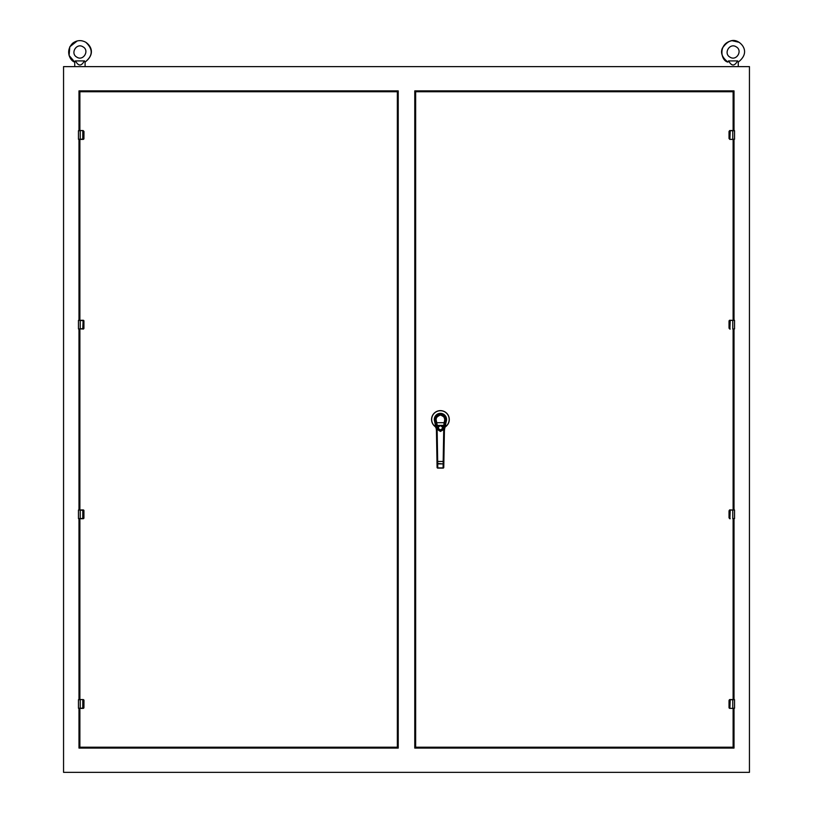 <?xml version="1.0" encoding="UTF-8"?>
<svg xmlns="http://www.w3.org/2000/svg" width="813" height="813" viewBox="0 0 813 813"><rect width="100%" height="100%" fill="white"/><g stroke="black" fill="none" stroke-linecap="round" stroke-linejoin="round"><path stroke-width="1.22" d="M78.465 510.036L80.233 509.903L78.465 510.036L78.465 518.592L78.465 510.036L80.233 510.036L80.233 518.592L78.465 518.592L80.233 518.724L78.597 518.724M82.784 509.903L80.233 510.036L83.922 510.462L83.922 518.166L80.233 518.724L82.784 518.592L82.784 510.036L83.912 510.788L83.912 517.84L82.784 518.724L80.233 518.724M83.099 518.724A0.884 0.884 0 0 0 83.922 518.166A0.884 0.884 0 0 1 83.099 518.724L83.119 518.592M83.373 509.944A0.884 0.884 0 0 1 83.922 510.462A0.884 0.884 0 0 0 83.373 509.944M734.535 328.93L732.767 329.062L734.535 328.93L732.767 328.93L732.767 320.373L734.535 320.373L734.535 328.93L734.535 320.373L732.767 320.241L734.403 320.241M729.901 320.241A0.884 0.884 0 0 0 729.18 320.617A0.884 0.884 0 0 1 729.901 320.241L732.767 320.373L729.881 320.373L729.088 321.115L729.881 320.373M729.027 328.178L729.901 329.062L729.027 328.178L729.027 321.115M730.216 329.062L729.901 329.062A0.884 0.884 0 0 1 729.698 329.031A0.884 0.884 0 0 0 729.901 329.062M78.465 130.7L80.233 130.568L78.465 130.7L78.465 139.257L78.465 130.7L80.233 130.7L80.233 139.257L78.465 139.257L80.233 139.389L78.597 139.389M80.233 130.568L83.099 130.568L83.973 131.452L83.922 138.83L80.233 139.389L82.784 139.257L82.784 130.7L83.912 131.452L83.912 138.505L82.784 139.389L80.233 139.389M83.099 139.389A0.884 0.884 0 0 0 83.719 139.125A0.884 0.884 0 0 1 83.099 139.389L83.119 139.257M734.535 708.255L732.767 708.397L734.535 708.255L732.767 708.255L732.767 699.698L734.535 699.698L734.535 708.255L734.535 699.698L732.767 699.566L734.403 699.566M729.901 699.566A0.884 0.884 0 0 0 729.363 699.759A0.884 0.884 0 0 1 729.901 699.566L732.767 699.698L729.881 699.698L729.088 700.45L729.881 699.698M729.027 707.513L729.901 708.397L729.027 707.513L729.027 700.45M732.767 708.397L729.901 708.397A0.884 0.884 0 0 1 729.698 708.367A0.884 0.884 0 0 0 729.901 708.397M729.881 708.255L730.216 699.566L732.767 699.566M729.627 708.347A0.884 0.884 0 0 1 729.078 707.828A0.884 0.884 0 0 0 729.627 708.347M734.535 518.592L732.767 518.724L734.535 518.592L732.767 518.592L732.767 510.036L734.535 510.036L734.535 518.592L734.535 510.036L732.767 509.903L734.403 509.903M729.901 509.903A0.884 0.884 0 0 0 729.505 509.995A0.884 0.884 0 0 1 729.901 509.903L732.767 510.036L729.881 510.036L729.088 510.788L729.881 510.036M729.027 517.84L729.901 518.724L729.027 517.84L729.027 510.788M730.216 518.724L729.901 518.724A0.884 0.884 0 0 1 729.698 518.704A0.884 0.884 0 0 0 729.901 518.724M734.535 139.257L732.767 139.389L734.535 139.257L732.767 139.257L732.767 130.7L734.535 130.7L734.535 139.257L734.535 130.7L732.767 130.568L734.403 130.568M729.901 130.568A0.884 0.884 0 0 0 729.505 130.659A0.884 0.884 0 0 1 729.901 130.568L732.767 130.7L729.881 130.7L729.088 131.452L729.881 130.7M729.027 138.505L729.901 139.389L729.027 138.505L729.027 131.452M732.767 139.389L729.901 139.389A0.884 0.884 0 0 1 729.698 139.369A0.884 0.884 0 0 0 729.901 139.389M729.881 139.257L730.216 130.568L732.767 130.568M737.737 60.924C738.407 62.479 738.407 62.479 737.737 60.924C738.407 62.479 738.407 62.479 737.737 60.924L737.533 60.924C734.566 66.341 731.609 66.341 728.651 60.924L728.448 60.924C727.777 62.479 727.777 62.479 728.448 60.924C727.777 62.479 727.777 62.479 728.448 60.924C727.777 62.479 727.777 62.479 728.448 60.924M736.212 46.849C743.031 50.558 736.405 61.463 729.972 57.123C723.153 53.414 729.779 42.51 736.212 46.849C743.031 50.558 736.405 61.463 729.972 57.123C723.153 53.414 729.779 42.51 736.212 46.849M728.651 60.924L737.533 60.924M738.265 62.093C748.925 53.79 743.925 45.548 738.987 42.276L732.046 40.68C717.899 43.353 720.552 60.721 727.92 62.093L727.92 62.083C722.117 57.449 720.288 52.794 722.411 48.119C727.757 40.508 733.285 38.567 738.987 42.276C743.925 45.548 748.925 53.79 738.265 62.093L738.265 66.615M78.465 320.373L80.233 320.241L78.465 320.373L78.465 328.93L78.465 320.373L80.233 320.373L80.233 328.93L78.465 328.93L80.233 329.062L78.597 329.062M82.784 320.241L80.233 320.373L83.922 320.8L83.922 328.493L80.233 328.93L82.784 328.93L83.119 320.373L83.912 321.115L83.912 328.178L82.784 329.062M83.099 329.062A0.884 0.884 0 0 0 83.648 328.869A0.884 0.884 0 0 1 83.099 329.062L83.119 328.93M83.373 320.281A0.884 0.884 0 0 1 83.922 320.8A0.884 0.884 0 0 0 83.373 320.281M79.877 747.208L78.993 748.092L398.228 748.092L397.344 747.208L79.877 747.208L79.877 708.397M398.228 748.092L398.228 90.873L397.344 91.757L397.344 747.208M398.228 90.873L78.993 90.873L79.877 91.757L397.344 91.757M78.993 90.873L78.993 130.568M78.993 139.389L78.993 320.241M78.993 329.062L78.993 509.903M78.993 518.724L78.993 699.566M78.993 708.397L78.993 748.092M84.552 60.924C85.223 62.479 85.223 62.479 84.552 60.924C85.223 62.479 85.223 62.479 84.552 60.924L84.349 60.924C81.391 66.341 78.434 66.341 75.477 60.924L75.263 60.924C74.593 62.479 74.593 62.479 75.263 60.924M83.028 46.849C89.847 50.558 83.221 61.463 76.788 57.123C69.969 53.414 76.595 42.51 83.028 46.849C89.847 50.558 83.221 61.463 76.788 57.123C69.969 53.414 76.595 42.51 83.028 46.849M75.477 60.924L84.349 60.924M78.465 699.698L80.233 699.566L78.465 699.698L78.465 708.255L78.465 699.698L80.233 699.698L80.233 708.255L78.465 708.255L80.233 708.397L78.597 708.397M80.233 699.566L83.099 699.566L83.973 700.45L83.922 707.828L80.233 708.397L82.784 708.255L82.784 699.698L83.912 700.45L83.912 707.513L82.784 708.397L80.233 708.397M83.099 708.397A0.884 0.884 0 0 0 83.719 708.133A0.884 0.884 0 0 1 83.099 708.397L83.119 708.255M83.373 699.617A0.884 0.884 0 0 1 83.922 700.135A0.884 0.884 0 0 0 83.373 699.617M445.067 427.252L445.707 426.591A8.852 8.852 0 0 0 446.987 413.532A8.852 8.852 0 0 0 433.868 413.532A8.852 8.852 0 0 0 435.148 426.591L435.016 425.372A7.998 7.998 0 0 0 435.565 425.839A7.998 7.998 0 0 1 435.016 425.372L436.053 427.15L435.016 425.372L436.053 427.15L435.971 427.74L435.148 426.591A8.852 8.852 0 0 1 433.868 413.532A8.852 8.852 0 0 1 446.987 413.532A8.852 8.852 0 0 1 445.707 426.591L445.839 425.372L445.087 427.221M436.52 425.311L436.357 424.538L436.52 425.311M436.347 424.467L436.185 423.736L436.5 425.189L435.473 425.402L434.488 420.748C434.162 416.408 436.144 413.959 440.433 413.4C444.721 413.969 446.703 416.419 446.378 420.748L445.788 420.128L445.219 422.821L445.798 423.441L446.378 420.748L445.809 419.112C445.554 415.778 443.756 413.939 440.433 413.604C437.099 413.939 435.311 415.778 435.046 419.112L434.488 420.748C434.162 416.408 436.144 413.959 440.433 413.4C444.721 413.969 446.703 416.419 446.378 420.748L445.382 425.402L444.701 425.26L445.219 422.821L445.798 423.441L445.382 425.402L444.701 425.26L445.809 419.112C445.554 415.778 443.756 413.939 440.433 413.604C437.099 413.939 435.311 415.778 435.046 419.112C438.634 412.323 442.221 412.323 445.809 419.112L444.325 425.372L444.802 423.106L443.969 425.473L443.989 423.583L443.603 428.736C441.489 431.845 439.376 431.845 437.252 428.736L436.225 428.918L435.057 423.441L435.636 422.821L436.225 428.918A10.417 10.417 0 0 1 436.449 430.91L436.307 429.325A10.417 10.417 0 0 0 436.225 428.918L436.906 428.766L437.15 430.89L436.906 428.766L440.433 431.459L436.906 428.766L435.077 420.128L434.488 420.748L435.057 423.441L436.032 422.984L435.463 420.301L436.185 423.715L435.392 419.325C434.264 413.075 446.591 413.075 445.473 419.325L445.809 419.112C442.221 412.323 438.634 412.323 435.046 419.112L435.392 419.325C434.264 413.075 446.591 413.075 445.473 419.325L444.802 423.106L443.989 423.583L444.996 420.392L443.878 416.449L444.894 418.258L444.65 420.118C445.3 418.085 443.888 416.388 440.412 415.026C436.916 416.53 435.514 418.238 436.205 420.148L436.53 423.776L435.483 420.402L437.252 428.736C439.376 431.845 441.489 431.845 443.603 428.736L444.65 420.118C445.3 418.085 443.888 416.388 440.412 415.026C436.916 416.53 435.514 418.238 436.205 420.148L437.455 426.215L437.922 425.402L443.644 425.402L442.689 425.636L443.4 426.215L443.969 425.473L443.4 426.215L443.644 425.402L442.933 425.402L443.4 426.215L442.404 425.372L439.701 425.372C437.15 427.445 437.394 429.101 440.433 430.362C443.471 429.101 443.715 427.445 441.154 425.372L439.701 425.372C437.15 427.445 437.394 429.101 440.433 430.362C443.471 429.101 443.715 427.445 441.154 425.372L437.872 425.992L437.922 425.402L437.455 426.215L436.886 425.473L437.922 425.402L437.221 425.402L436.866 423.583L436.886 425.473L436.347 424.467M434.996 423.146L435.677 426.327L434.996 423.146M444.63 428.918L445.382 425.402L444.63 428.918L443.603 428.736L443.715 430.89L444.406 430.91L443.766 467.424L443.786 466.571L443.075 468.105L437.78 468.105L437.089 467.424L437.018 463.004L437.089 467.424L437.78 467.902L437.719 463.908L437.018 463.43L437.089 467.424A0.691 0.691 0 0 0 437.78 468.105L437.089 467.424A0.691 0.691 0 0 0 437.78 468.105L437.089 467.424A0.691 0.691 0 0 0 437.78 468.105L443.075 468.105A0.691 0.691 0 0 0 443.766 467.424L443.075 468.105A0.691 0.691 0 0 0 443.766 467.424L443.075 468.105A0.691 0.691 0 0 0 443.766 467.424L443.075 468.105A0.691 0.691 0 0 0 443.766 467.424L443.075 467.902L443.766 467.424L443.837 463.43L443.146 463.908L443.176 461.459L443.715 430.89L444.406 430.91A10.417 10.417 0 0 1 444.63 428.918L440.433 431.459L443.949 428.766L443.176 461.459L443.878 461.469L443.837 463.43L443.146 463.908L443.176 461.459L443.878 461.469L443.857 462.221L444.406 430.91A10.417 10.417 0 0 1 444.63 428.918A10.417 10.417 0 0 0 444.406 430.91A10.417 10.417 0 0 1 444.63 428.918M444.559 429.325L444.406 430.91L444.559 429.325M436.988 461.469L437.089 467.424A0.691 0.691 0 0 0 437.78 468.105L443.075 468.105A0.691 0.691 0 0 0 443.766 467.424A0.691 0.691 0 0 1 443.075 468.105L443.146 463.908L437.018 463.43L436.988 461.469L437.679 461.459L437.719 463.908L437.15 430.89L436.449 430.91L436.988 461.469L443.176 461.459L437.679 461.459L437.15 430.89L436.449 430.91L436.307 429.325A10.417 10.417 0 0 0 436.225 428.918A10.417 10.417 0 0 1 436.449 430.91L436.988 461.469M443.847 463.004L443.857 462.221L443.847 463.004M443.695 416.256L442.048 415.209L443.695 416.256M439.63 414.986L438.939 415.169L439.63 414.986M437.74 415.778L436.967 416.459L437.74 415.778M436.713 416.774L435.87 420.392L436.713 416.774M440.433 425.707C443.136 427.11 443.136 428.512 440.433 429.914C437.719 428.512 437.719 427.11 440.433 425.707C443.136 427.11 443.136 428.512 440.433 429.914C437.719 428.512 437.719 427.11 440.433 425.707M63.556 772.35L749.444 772.35L749.444 66.615L63.556 66.615L63.556 772.35M414.772 90.873L415.656 91.757L733.123 91.757L734.007 90.873L414.772 90.873L414.772 748.092L415.656 747.208L415.656 91.757M414.772 748.092L734.007 748.092L733.123 747.208L415.656 747.208M734.007 748.092L734.007 708.397M734.007 699.566L734.007 518.724M734.007 509.903L734.007 329.062M734.007 320.241L734.007 139.389M734.007 130.568L734.007 90.873M435.29 426.693L435.788 427.252L435.29 426.693M444.65 420.148L444.152 422.699L436.713 422.699L436.205 420.148L436.713 422.699L444.152 422.699L444.65 420.148M729.881 328.93L730.216 320.241M729.088 328.178L729.088 321.115M729.088 707.513L729.088 700.45M729.881 518.592L730.216 509.903M729.088 517.84L729.088 510.788M729.088 138.505L729.088 131.452M79.877 699.566L79.877 518.724M79.877 509.903L79.877 329.062M79.877 320.241L79.877 139.389M79.877 130.568L79.877 91.757M435.148 426.591A8.852 8.852 0 0 1 433.868 413.532A8.852 8.852 0 0 1 446.987 413.532A8.852 8.852 0 0 1 445.707 426.591A8.852 8.852 0 0 0 446.987 413.532A8.852 8.852 0 0 0 433.868 413.532A8.852 8.852 0 0 0 435.148 426.591M435.209 426.51A8.75 8.75 0 0 1 433.939 413.604A8.75 8.75 0 0 1 446.916 413.604A8.75 8.75 0 0 1 445.646 426.51A8.75 8.75 0 0 0 446.916 413.604A8.75 8.75 0 0 0 433.939 413.604A8.75 8.75 0 0 0 435.209 426.51M445.29 425.839A7.998 7.998 0 0 0 445.839 425.372A7.998 7.998 0 0 1 445.29 425.839M434.65 421.52A6.128 6.128 0 0 1 440.433 413.35A6.128 6.128 0 0 1 446.215 421.52A6.128 6.128 0 0 0 440.433 413.35A6.128 6.128 0 0 0 434.65 421.52M436.225 428.918A10.417 10.417 0 0 1 436.449 430.91A10.417 10.417 0 0 0 436.225 428.918M444.701 425.26L444 428.573L444.701 425.26M733.123 91.757L733.123 130.568M733.123 139.389L733.123 320.241M733.123 329.062L733.123 509.903M733.123 518.724L733.123 699.566M733.123 708.397L733.123 747.208M437.78 467.902L437.719 463.908L443.146 463.908L443.075 467.902L437.78 467.902M85.802 42.276C93.21 49.166 92.967 55.772 85.091 62.093L85.091 66.615L85.091 62.093C95.751 53.79 90.741 45.548 85.802 42.276C81.239 39.817 76.859 40.132 72.692 43.221C64.562 51.3 70.66 61.29 74.735 62.093L74.735 66.615M437.089 467.424A0.691 0.691 0 0 0 437.78 468.105A0.691 0.691 0 0 1 437.089 467.424M74.735 62.093L69.105 55.477L69.796 46.808L77.215 40.955M81.198 40.701L82.123 40.843"/></g></svg>
